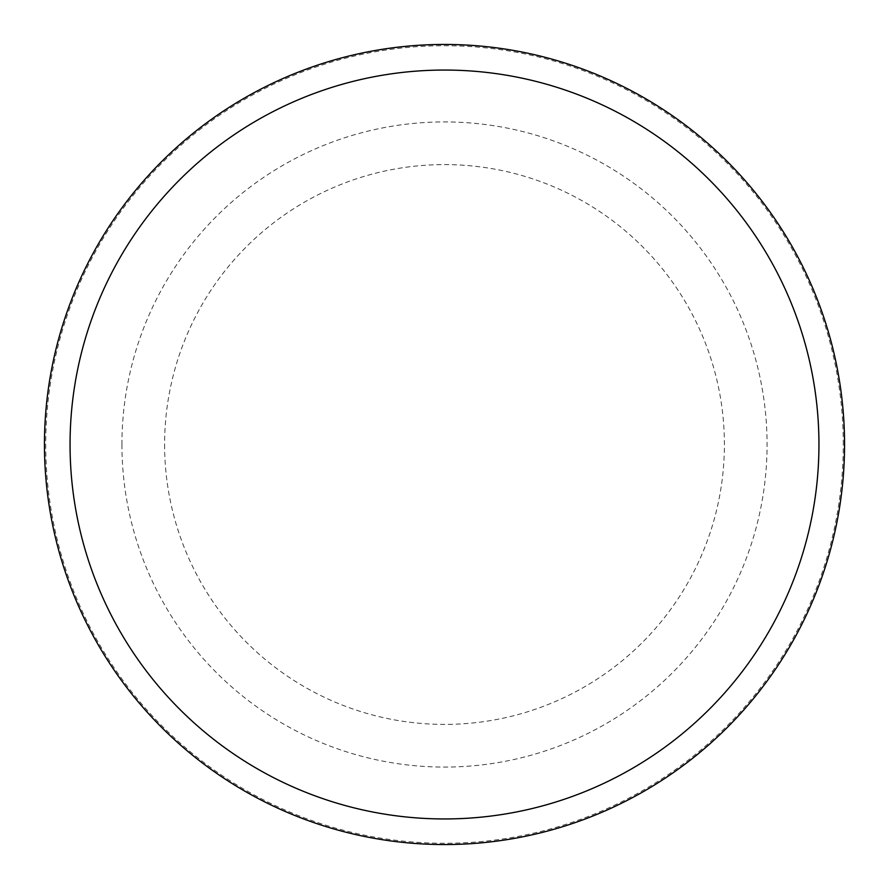 <?xml version="1.0" encoding="UTF-8"?>
<svg xmlns="http://www.w3.org/2000/svg" width="889" height="889" viewBox="0 0 889 889"><rect width="100%" height="100%" fill="white"/><g stroke="black" fill="none" stroke-linecap="round" stroke-linejoin="round"><path stroke-width="0.67" stroke-dasharray="4.45 3.33" d="M164.598 444.5A279.902 279.902 0 0 0 444.5 724.402A279.902 279.902 0 0 0 724.402 444.5A279.902 279.902 0 0 0 444.5 164.598A279.902 279.902 0 0 0 164.598 444.5M844.55 444.5A400.05 400.05 0 0 0 444.5 44.45A400.05 400.05 0 0 0 44.45 444.5A400.05 400.05 0 0 0 444.5 844.55A400.05 400.05 0 0 0 844.55 444.5A400.05 400.05 0 0 0 444.5 44.45A400.05 400.05 0 0 0 44.45 444.5A400.05 400.05 0 0 0 444.5 844.55A400.05 400.05 0 0 0 844.55 444.5A400.05 400.05 0 0 0 444.5 44.45A400.05 400.05 0 0 0 44.45 444.5A400.05 400.05 0 0 0 444.5 844.55A400.05 400.05 0 0 0 844.55 444.5M843.272 444.5A398.772 398.772 0 0 0 444.5 45.728A398.772 398.772 0 0 0 45.728 444.5A398.772 398.772 0 0 0 444.5 843.272A398.772 398.772 0 0 0 843.272 444.5M121.926 444.5A322.574 322.574 0 0 0 444.5 767.074A322.574 322.574 0 0 0 767.074 444.5A322.574 322.574 0 0 0 444.5 121.926A322.574 322.574 0 0 0 121.926 444.5"/><path stroke-width="1.33" d="M844.55 444.5A400.05 400.05 0 0 0 444.5 44.45A400.05 400.05 0 0 0 44.45 444.5A400.05 400.05 0 0 0 444.5 844.55A400.05 400.05 0 0 0 844.55 444.5M818.947 444.5A374.447 374.447 0 0 0 444.5 70.053A374.447 374.447 0 0 0 70.053 444.5A374.447 374.447 0 0 0 444.5 818.947A374.447 374.447 0 0 0 818.947 444.5"/></g></svg>
